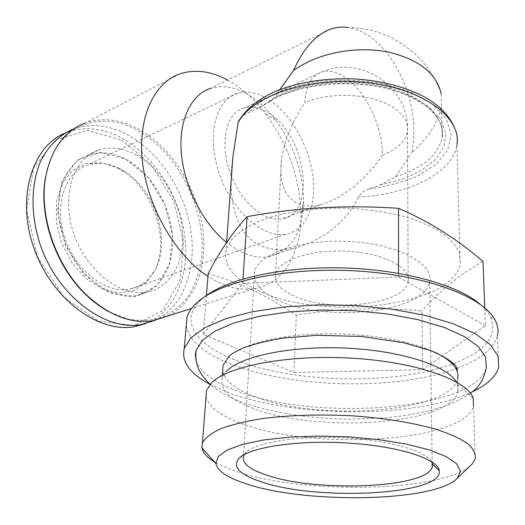 <?xml version="1.0" encoding="UTF-8"?>
<svg xmlns="http://www.w3.org/2000/svg" width="525" height="525" viewBox="0 0 525 525"><rect width="100%" height="100%" fill="white"/><g stroke="black" fill="none" stroke-linecap="round" stroke-linejoin="round"><path stroke-width="0.39" stroke-dasharray="2.62 1.97" d="M231.295 175.58C218.662 144.952 225.717 112.33 244.335 108.012C251.993 106.017 260.105 107.73 268.662 113.151C305.918 134.859 317.113 214.141 282.188 218.748C265.545 222.37 242.215 203.464 231.486 176.065M382.43 155.183C363.392 181.794 342.805 198.299 320.677 204.691C310.892 207.073 302.538 206.332 295.608 202.453C284.045 195.405 279.313 181.493 281.407 160.735C283.874 142.013 291.631 122.745 304.69 102.92C305.885 85.372 311.824 74.97 322.501 71.722C329.871 69.956 337.772 72.089 346.224 78.133C366.404 92.334 382.922 127.857 382.43 155.183C396.966 149.448 405.307 141.612 407.459 131.69C408.68 123.565 404.709 116.045 395.535 109.115C375.742 93.791 330.455 90.687 304.69 102.92M441.184 93.903L441.499 105.61C438.677 121.715 428.754 137.386 411.744 152.631C420.735 109.968 400.273 60.375 372.645 38.693C364.757 32.55 356.606 28.823 348.2 27.523C389.183 27.274 428.098 55.171 441.184 93.883M279.812 89.604L274.962 97.342L267.343 103.176C296.015 82.569 359.953 77.057 401.887 93.201C413.267 97.926 422.73 103.392 430.27 109.6C436.57 116.576 440.212 121.807 441.197 125.278C442.621 131.257 442.942 135.398 442.148 137.721C445.502 117.876 423.688 96.351 386.367 86.933C349.132 77.457 302.131 82.163 274.962 97.342M232.936 156.43C227.588 193.718 233.264 231.505 258.969 244.834C269.397 249.887 280.836 251.068 293.285 248.371C319.305 242.261 346.362 223.132 358.267 197.026C361.18 192.905 364.75 190.247 368.983 189.039L379.91 185.062L395.476 176.8L411.744 152.631M331.242 28.895L210.827 88.285C223.479 84.63 236.768 87.262 250.694 96.18C259.777 102.119 268.098 110.053 275.658 119.989C293.882 145.071 303.174 172.252 303.535 201.541C302.518 232.877 290.817 251.291 268.426 256.797C255.216 258.746 241.277 253.975 226.61 242.478L226.052 250.13C223.381 265.361 233.468 278.506 256.312 289.57C317.828 321.353 451.907 308.083 460.143 264.036L459.559 253.516C456.579 246.396 450.791 239.544 442.181 232.962C432.016 226.695 419.547 221.261 404.782 216.654C388.966 212.677 372.074 209.961 354.093 208.491C317.822 206.673 281.997 211.87 257.414 221.983C246.094 227.384 237.392 233.376 231.315 239.958L226.052 250.13M379.91 185.062L402.012 179.34L420.899 170.802L435.264 159.823L443.907 146.993L445.856 133.068L440.514 119.018L427.849 105.938L408.496 94.972L383.827 87.137L355.871 83.219L327.055 83.6L299.926 88.207L276.76 96.534L259.304 107.75L248.148 112.875C244.565 114.26 241.448 116.885 238.796 120.75M259.304 107.75L267.343 103.176M204.665 296.815L201.462 299.486C178.507 320.178 195.221 343.928 232.641 358.962C290.522 383.073 393.625 385.914 452.478 364.028M453.738 363.562C485.664 351.448 497.923 335.81 490.521 316.654C488.342 312.401 484.818 308.214 479.955 304.093M485.376 325.736L398.534 277.062L242.734 283.474L203.306 334.425L293.908 372.514L422.586 369.633L485.376 325.736L484.719 307.794M186.29 325.553C189.052 340.344 203.464 352.997 229.504 363.517C289.308 388.093 395.292 391.02 455.989 368.688M457.078 368.288C480.172 359.737 493.625 348.849 497.444 335.639L498.75 367.133M210.085 384.385L227.535 392.201C293.488 417.795 415.039 418.806 471.772 392.096M195.982 359.92C199.946 371.634 213.084 381.76 235.39 390.311C311.863 421.713 474.652 411.272 486.314 367.507M222.646 371.149C224.785 380.678 235.121 389.018 253.654 396.165C315.302 421.647 449.092 413.234 457.603 379.194L457.925 392.201L457.505 384.477L456.258 381.885M435.284 352.433C410.11 340.344 363.976 332.66 320.473 333.854C276.931 335.048 241.152 344.728 228.434 357.138M211.496 382.883L227.023 370.781L222.147 378.197C219.758 389.616 230.022 399.656 252.945 408.306C314.934 433.184 449.315 425.283 457.925 392.201M206.003 396.651C208.517 406.993 220.572 416.023 242.169 423.741C312.487 450.608 463.142 442.588 473.543 406.343L475.164 459.106M215.808 462.676C222.016 466.193 229.806 469.422 239.164 472.356C305.012 494.018 438.979 492.207 469.79 466.246M398.534 277.062L398.534 273.315M422.586 369.633L421.975 310.944C379.109 306.908 337.227 308.339 296.323 315.236C282.982 306.18 268.944 298.069 254.218 290.909C239.584 284.012 224.247 278.211 208.195 273.505M483.02 261.542C460.353 273.965 440.009 290.437 421.975 310.944M293.908 372.514L296.323 315.236M203.306 334.425L206.43 295.496M242.734 283.474L243.023 278.992M227.574 80.023L234.071 83.875C245.7 91.501 256.292 101.574 265.847 114.096C288.816 145.563 300.497 179.734 300.884 216.608C300.681 254.376 282.66 284.898 253.437 288.776C239.157 290.706 224.004 286.565 207.966 276.347M179.977 73.861L85.175 122.968C102.854 117.075 121.072 119.359 139.84 129.813C171.183 147.63 195.832 186.198 202.243 225.271C208.596 264.298 195.937 301.79 168.42 315.827M47.591 168.157C59.679 123.401 102.664 109.758 138.692 131.106C179.55 154.14 207.362 212.369 201.37 259.796C199.126 273 194.985 284.858 188.941 295.365C181.86 304.841 173.224 312.08 163.032 317.074C152.099 320.565 140.365 321.221 127.811 319.043L108.865 311.679M135.929 154.79C160.46 168.138 179.596 199.697 182.424 230.226C185.318 260.728 171.202 287.477 147.243 291.992C120.934 297.36 86.474 271.346 73.763 233.691C60.756 196.107 73.297 158.005 98.733 150.065C110.696 146.363 123.099 147.938 135.929 154.79M126.039 159.41C150.557 172.554 169.614 203.818 172.344 234.117C175.14 264.39 160.906 290.988 136.913 295.549C110.565 300.963 76.197 275.277 63.604 237.969C50.722 200.74 63.367 162.888 88.837 154.888C100.82 151.161 113.223 152.67 126.039 159.41M125.678 159.049L148.444 177.732L164.922 204.691L172.443 235.18L169.647 264.003L156.66 285.981L135.352 296.566L109.463 292.852L84.249 274.706L65.415 245.49L57.415 211.667L61.97 180.935L77.621 159.922L100.498 152.427L125.678 159.049M73.566 128.94L73.881 128.822C91.586 122.876 109.81 125.042 128.559 135.312C160.217 153.005 184.938 191.789 190.89 230.928C196.803 270.014 183.153 307.315 154.711 320.467M64.641 133.265L67.6 132.077C85.319 126.105 103.543 128.205 122.286 138.37C154.416 156.161 179.301 195.622 184.715 235.141C190.102 274.608 175.153 311.83 145.471 323.676M121.314 139.873L151.745 165.178L173.631 201.147L183.671 241.717L180.121 280.35L162.927 310.354L134.223 325.507L98.766 321.339L63.801 297.032L37.577 256.935L26.663 210.23L33.482 168.092L55.591 139.834L87.176 130.357L121.314 139.873M117.81 168.098L122.154 170.605C152.762 189.131 169.66 238.567 155.682 268.688L146.783 282.082L134.118 290.509L118.748 292.943L102.106 288.868L85.877 278.453L71.846 262.605L61.596 242.957L56.319 221.662L56.562 201.088L62.199 183.455L72.476 170.54L86.172 163.492L101.797 162.743L117.81 168.098M269.43 99.993C291.113 114.24 308.989 145.812 312.88 175.613C316.824 205.393 306.068 230.757 285.803 234.222C263.287 238.501 232.004 211.247 219.266 173.558C206.259 135.936 215.69 99.258 237.615 93.26C247.656 90.523 258.261 92.768 269.43 99.993M120.146 168.886L124.346 171.314C153.956 189.236 170.349 237.202 156.824 266.326C151.233 278.775 142.327 286.361 130.108 289.078C106.634 294.092 76.099 271.386 64.988 238.448C53.603 205.577 64.903 172.01 87.701 165.014C98.142 161.825 108.957 163.118 120.146 168.886M291.506 294.794C326.045 313.156 404.329 305.537 408.161 281.873C411.698 268.118 384.372 253.345 348.088 251.278C311.837 249.034 278.453 260.197 275.559 273.998C274.103 281.813 279.412 288.75 291.506 294.794M276.367 299.401C322.147 323.131 424.115 313.353 429.64 281.905C434.28 263.963 398.554 244.322 350.352 241.566C302.197 238.593 258.405 253.516 254.658 271.51C252.709 282.102 259.947 291.401 276.367 299.401M431.55 461.613C425.834 450.608 386.945 439.753 341.348 437.719C295.759 435.599 254.54 442.733 245.497 452.957L244.217 454.591M395.476 176.8C422.5 168.249 438.06 155.223 442.148 137.721L441.499 105.61M368.983 189.039C386.912 186.487 403.213 182.103 417.893 175.875L435.947 164.397L447.536 150.426L451.283 134.879L446.289 118.972L432.37 104.101L410.301 91.77L381.885 83.331C360.596 79.957 339.124 79.328 317.467 81.441C296.756 85.129 279.018 90.996 264.252 99.035L248.148 112.875M358.267 197.026C407.4 194.959 452.727 173.499 456.934 144.92L457.085 137.78L455.766 130.725M408.161 281.873L407.459 131.69C410.406 88.745 361.981 54.561 322.501 71.722L244.335 108.012M320.677 204.691L282.188 218.748M293.278 248.364L268.426 256.797M456.934 144.92L460.143 264.036M201.462 299.486L196.855 302.767M490.521 316.654L495.298 320.499M470.348 393.192L461.921 398.593L451.973 403.377C433.755 410.537 412.151 415.295 387.161 417.651L349.381 419.167C337.372 419.029 323.085 418.169 306.508 416.581C282.516 413.615 261.273 408.909 242.786 402.478C228.821 397.32 217.954 391.256 210.171 384.28M222.416 374.371L222.147 378.197M457.505 384.477L473.255 398.429M275.658 119.989L265.847 114.096M303.535 201.541L300.884 216.608M253.437 288.776L191.579 308.457M98.733 150.065L88.837 154.888M147.243 291.992L136.913 295.549M73.881 128.822L67.6 132.077M237.615 93.26L87.701 165.014M285.803 234.222L130.108 289.078M124.346 171.314L122.154 170.605M156.824 266.326L155.682 268.688M281.407 160.735L275.559 273.998M254.658 271.51L243.475 456.067M429.64 281.905L432.134 462.86M245.497 452.957L241.756 456.1"/><path stroke-width="0.79" d="M231.486 176.065L231.295 175.58M348.2 27.523C342.438 26.69 336.781 27.142 331.242 28.895C316.24 34.178 303.667 48.038 293.534 70.488C319.981 51.719 357.21 46.292 387.214 51.811C418.517 59.062 436.505 73.093 441.184 93.903L441.184 93.883M293.534 70.488L279.812 89.604M455.766 130.725C450.299 116.57 441.367 107.494 427.744 98.739C407.761 87.432 383.138 80.804 353.876 78.855C324.457 77.982 298.312 82.156 275.435 91.383C259.527 98.739 248.266 106.614 238.796 120.75L238.028 122.948L232.936 156.43L226.61 242.491C203.267 223.716 184.465 187.287 181.414 153.937C178.323 120.547 190.936 94.493 210.827 88.285M452.478 364.028L453.738 363.562M479.955 304.093C457.321 284.681 401.559 269.292 341.749 267.881C281.925 266.438 227.266 278.985 204.665 296.815M455.989 368.688L457.078 368.288M497.444 335.639C498.579 330.691 497.864 325.644 495.298 320.499C484.293 297.281 426.95 275.087 356.652 270.966C286.381 266.739 219.417 281.544 196.855 302.767C191.737 307.453 188.455 312.263 187.018 317.198L186.29 325.553M471.772 392.096C487.01 385.015 496 376.701 498.75 367.133L498.035 355.963L490.206 344.603L475.105 333.631L453.036 323.656L424.843 315.302L391.906 309.12L356.062 305.543L319.417 304.815L284.169 306.941L252.315 311.732L225.507 318.806L204.888 327.652L191.093 337.726L184.282 348.449C181.191 361.633 189.794 373.61 210.085 384.385M470.348 393.192C478.708 387.949 484.03 379.385 486.314 367.507L485.658 357.158L478.387 346.664L464.389 336.532L443.992 327.344L417.979 319.659L387.634 313.983L354.624 310.695L320.893 310.012L288.428 311.962L259.048 316.358L234.281 322.862L215.198 331.026L202.407 340.331L196.107 350.267L195.339 355.103L195.982 359.92M457.603 379.194L458.003 374.994L456.98 370.716C454.361 364.291 447.129 358.194 435.284 352.433M456.98 370.716L456.993 370.696C457.787 370.066 457.249 368.294 455.392 365.387C450.371 360.327 442.05 355.359 430.415 350.483L403.928 342.779L361.922 336.492L316.916 335.298L284.025 338.015C267.776 340.62 254.067 343.973 242.904 348.075C234.288 352.124 229.464 355.143 228.447 357.118L223.066 365.262L222.646 371.149M456.258 381.885C447.333 365.813 401.074 350.68 346.533 348.134C292.005 345.496 241.552 355.957 227.023 370.781M473.543 406.343L473.255 398.429C467.808 380.382 416.614 361.968 352.275 358.208C287.976 354.329 227.568 366.115 211.496 382.883L206.482 390.475L206.003 396.651M469.79 466.246L472.224 463.923L475.164 459.106C475.972 454.059 473.511 448.921 467.782 443.678C460.123 438.487 449.315 433.617 435.363 429.063C412.447 422.625 383.033 417.926 351.218 415.748C318.472 414.179 288.507 415.17 261.338 418.727C244.821 421.47 231.092 424.883 220.165 428.964C211.05 433.322 205.144 437.968 202.433 442.903L201.935 447.864C202.912 453.029 207.539 457.971 215.808 462.676M248.528 484.542C309.317 504.203 436.964 501.736 457.649 477.822L460.392 470.984L456.625 463.772L446.132 456.586L429.128 449.873L406.37 444.084L379.148 439.655L349.197 436.905L318.557 436.052L289.301 437.128L263.34 440.022L242.222 444.472L226.984 450.128L218.177 456.592L215.867 463.463C217.567 471.358 228.454 478.38 248.528 484.542M262.579 482.239C318.629 501.185 443.783 494.983 439.267 470.63C438.067 458.784 398.002 445.961 346.959 442.982C295.956 439.898 248.351 447.517 238.652 458.712C232.273 467.283 240.247 475.125 262.579 482.239M398.534 273.315L398.495 208.32C428.682 221.143 456.855 238.882 483.02 261.542L484.719 307.794M206.43 295.496L208.195 273.505C220.132 250.674 233.1 231.722 247.098 216.648C296.212 207.565 346.677 204.789 398.495 208.32M243.023 278.992L247.098 216.648M207.966 276.347C176.105 255.76 148.365 208.858 142.728 163.898C136.999 118.886 153.517 82.799 179.977 73.861C195.064 69.024 210.932 71.072 227.574 80.023M168.42 315.827L152.795 320.801C130.417 323.938 108.071 315.072 85.765 294.21C55.873 265.545 38.627 215.106 45.682 176.945C51.273 148.91 64.437 130.922 85.175 122.968M108.865 311.679C100.551 307.204 92.623 301.271 85.076 293.888C55.492 265.525 38.443 215.644 45.419 177.87L47.591 168.157M154.711 320.467L140.812 324.614C104.764 331.091 57.638 295.936 40.11 244.387C30.647 215.427 30.791 185.43 39.998 162.743C47.67 146.475 59.391 134.892 73.566 128.94M145.471 323.676L134.144 326.74C98.569 333.119 52.257 299.408 34.315 249.132C16.032 198.949 31.546 146.928 64.641 133.265M244.217 454.591L243.475 456.067C241.657 463.188 249.644 469.619 267.442 475.374C316.929 492.338 425.88 488.329 432.193 467.276L432.462 464.061L431.55 461.613M456.934 144.92C462.02 117.823 422.901 88.285 365.728 82.445C308.634 76.355 251.304 96.226 238.028 122.948M187.018 317.198L184.282 348.449M196.107 350.267C194.066 367.336 202.972 377.501 210.171 384.28M223.066 365.262L222.416 374.371M206.482 390.475L202.433 442.903M457.649 477.822L472.224 463.923M215.867 463.463L201.935 447.864M191.579 308.457L152.795 320.801M85.076 293.888L85.765 294.21M45.419 177.87L45.682 176.945M140.812 324.614L134.144 326.74M432.134 462.86L432.193 467.276M241.756 456.1L238.652 458.712M432.462 464.061L439.267 470.63"/></g></svg>

